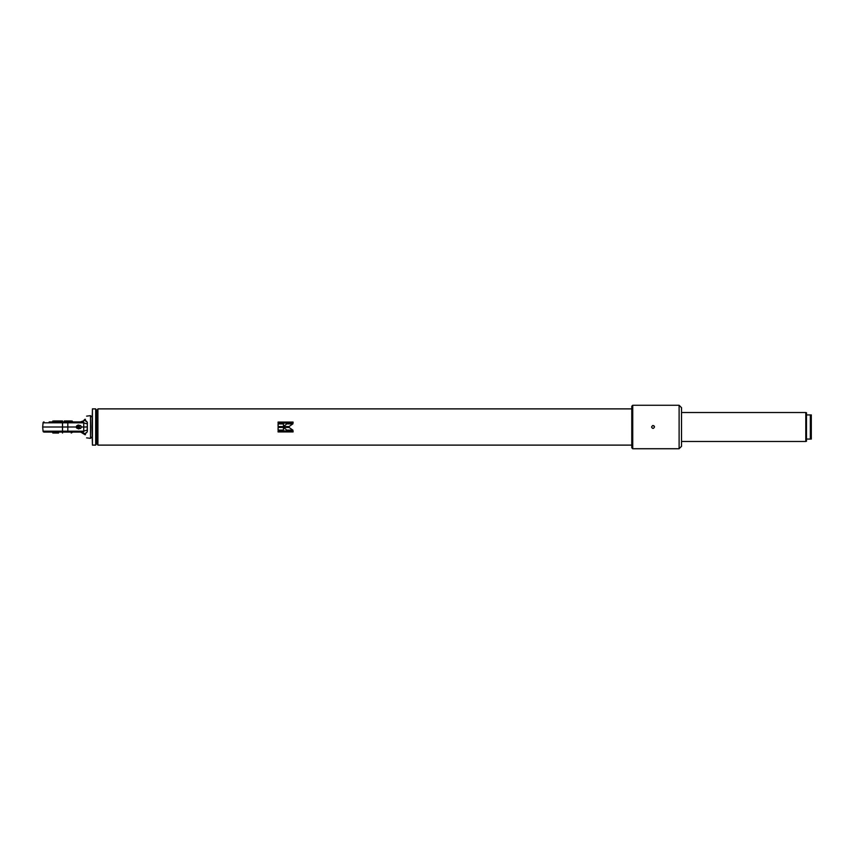 <?xml version="1.0" encoding="UTF-8"?>
<svg xmlns="http://www.w3.org/2000/svg" width="854" height="854" viewBox="0 0 854 854"><rect width="100%" height="100%" fill="white"/><g stroke="black" fill="none" stroke-linecap="round" stroke-linejoin="round"><path stroke-width="1.28" d="M97.911 445.115L96.79 443.183L95.68 445.115L95.68 408.885L96.79 410.817L96.79 443.183L96.79 410.817L97.911 408.885L97.911 445.115L631.779 445.115M292.837 423.926L286.805 423.883L283.507 426.573L289.004 426.573L292.89 423.883L286.805 423.883L283.507 426.584M278.094 426.573L283.443 426.573L283.443 423.883L278.094 423.883L278.094 426.573M278.094 423.05L293.071 423.05L293.071 422.068L278.094 422.068L278.094 423.05M278.094 431.932L293.071 431.932L293.071 430.95L278.094 430.95L278.094 431.932M278.094 430.117L283.443 430.117L283.443 427.427L278.094 427.427L278.094 430.117L283.443 430.074M283.517 427.427L286.816 430.117L292.901 430.117L289.004 427.427L283.517 427.427L286.816 430.117L292.837 430.074M283.443 423.926L278.094 423.926M293.071 422.132L278.094 422.132M278.094 431.868L293.071 431.868M91.965 427L92.445 408.885L92.445 445.115L91.965 427M79.411 428.537A1.687 1.473 -90 0 1 78.066 425.516A1.687 1.473 -90 0 1 79.411 425.463M81.215 427.278A1.548 1.345 -90 0 1 78.653 427.64A1.548 1.345 -90 0 1 80.34 425.548A1.548 1.345 -90 0 1 81.215 426.722M78.781 428.687L78.707 428.687A1.687 1.473 -90 0 1 77.992 425.516A1.687 1.473 -90 0 1 78.739 425.313L78.781 425.313M79.838 426.05A1.089 0.95 -90 0 1 80.756 427.95A1.089 0.95 -90 0 1 79.838 426.05M76.508 427.939L78.664 428.954L76.508 427.939L76.54 425.986L78.034 425.046L79.23 425.388M77.202 427.939L77.244 425.986L76.54 425.986M77.244 425.986L78.739 425.046M79.23 425.644A1.569 0.662 57.8 0 0 78.91 425.676A1.569 0.662 57.8 0 0 78.76 425.879A1.281 1.121 90 0 0 78.322 427.619M58.563 433.042L52.895 433.042L52.35 432.071M62.502 433.042C50.098 433.042 50.098 433.042 62.502 433.042C74.906 433.042 74.906 433.042 62.502 433.042L62.502 432.071L81.941 432.071L80.479 432.071L84.802 433.608L85.496 434.654C88.079 439.543 88.079 439.543 85.496 434.654A0.961 0.598 150 0 1 84.663 434.483C87.247 438.956 87.247 438.956 84.663 434.483L80.714 432.081M62.502 420.958C50.098 420.958 50.098 420.958 62.502 420.958C74.906 420.958 74.906 420.958 62.502 420.958L53.759 420.958L62.502 420.958L62.502 421.929L49.222 421.929L52.35 421.929L52.895 420.958M72.654 432.071L71.245 433.042M71.245 420.958L64.328 420.958M49.222 421.929L81.941 421.929L67.818 421.929L67.818 422.815L83.745 422.815C83.863 422.047 83.254 421.748 81.941 421.929C83.254 421.748 83.852 422.036 83.745 422.815A4.825 1.366 8.4 0 0 87.343 423.765L87.386 422.879M44.024 421.929A0.961 0.961 0 0 0 43.063 422.815L67.818 422.815L67.818 427L76.518 427M43.063 431.185A0.961 0.961 0 0 0 44.024 432.071L62.502 432.071L62.502 431.185L43.063 431.185L42.7 427L67.818 427L67.818 432.071M72.11 420.958L72.654 421.929L75.782 421.929M91.965 436.906L90.513 438.348L90.513 415.652L86.617 416.133M81.247 427L87.268 427L87.343 423.765L87.343 430.235C87.482 431.996 86.638 433.117 84.802 433.608L86.809 432.412M87.332 422.602L87.129 422.068M87.129 422.057L84.802 420.392C86.638 420.883 87.482 422.004 87.343 423.765M83.212 421.086L84.663 419.517C87.247 415.044 87.247 415.044 84.663 419.517C87.247 415.044 87.247 415.044 84.663 419.517A0.961 0.598 -150 0 1 85.496 419.346C88.079 414.457 88.079 414.457 85.496 419.346C88.079 414.457 88.079 414.457 85.496 419.346L84.802 420.392L80.479 421.929L84.802 420.392M80.874 421.929L82.603 421.438M81.952 432.071L81.941 432.071C83.254 432.252 83.852 431.964 83.745 431.185L83.745 422.815M87.129 431.932L87.396 430.694M87.343 430.256L87.343 430.235A4.825 1.366 171.6 0 0 83.745 431.185L62.502 431.185L62.502 421.929M87.193 429.359L87.151 428.548M82.56 432.54L81.738 432.241M84.802 433.608L84.087 433.683M806.475 439.073L811.3 439.073L811.3 414.927L806.475 414.927L806.475 441.251L805.802 441.486L805.802 412.514L681.524 412.514M806.475 414.927L806.475 412.749L805.802 412.514M810.339 439.073L810.339 414.927M651.581 427C652.541 428.868 653.513 428.868 654.474 427C653.513 425.132 652.541 425.132 651.581 427M679.111 405.266L679.111 448.734L681.524 446.322L681.524 407.678L679.111 405.266L632.739 405.266L632.739 448.734L631.779 447.763L631.779 406.237L632.739 405.266M654.474 427A1.452 1.452 0 0 0 652.477 425.666M631.779 408.885L97.911 408.885M95.68 408.885L92.445 408.885M95.68 445.115L92.445 445.115M80.34 428.452C78.216 428.388 77.746 427.459 78.91 425.676L80.34 425.548M91.965 417.094L90.513 415.652M43.063 422.815L42.7 427M90.513 438.348L86.617 437.867M805.802 441.486L681.524 441.486M679.111 448.734L632.739 448.734"/></g></svg>
